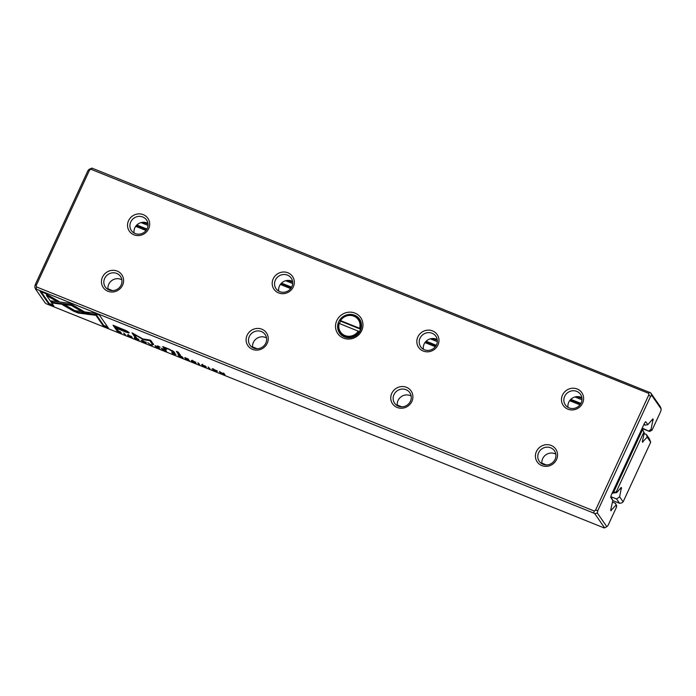 <?xml version="1.0" encoding="UTF-8"?>
<svg xmlns="http://www.w3.org/2000/svg" width="696" height="696" viewBox="0 0 696 696"><rect width="100%" height="100%" fill="white"/><g stroke="black" fill="none" stroke-linecap="round" stroke-linejoin="round"><path stroke-width="1.04" d="M612.793 500.581L619.597 503.312L616.595 498.98L619.623 496.805L623.129 501.86L650.69 442.212L647.184 437.158L646.393 434.495L644.157 433.599M647.184 437.158L643.191 441.325L642.599 441.09M643.191 441.325L642.721 442.334L642.304 441.725L644.279 432.964L643.8 432.277L616.238 491.924L616.717 492.62L621.18 487.444L621.598 488.053L621.006 487.809M641.999 428.597L644.279 432.964M136.399 225.452L146.682 229.584M281.053 283.568L291.328 287.7M425.7 341.692L435.974 345.816M570.346 399.808L580.629 403.941M107.932 288.779L112.474 290.597M252.587 346.895L257.129 348.722M397.233 405.011L401.775 406.838M541.88 463.136L546.421 464.954M612.863 491.654L613.733 492.002L642.417 429.937L641.538 429.589M579.986 404.855L569.641 400.696M435.339 346.73L424.986 342.58M290.684 288.614L280.34 284.455M146.038 230.498L135.694 226.339M616.717 492.62L612.202 493.081M612.689 493.342L612.175 493.133M621.598 488.053L621.137 489.053L620.414 488.766M616.595 498.98L610.949 496.709M621.137 489.053L619.623 496.805M646.393 434.495L649.394 438.828L650.69 442.212M642.417 429.937L642.417 428.771M612.628 493.255L613.733 492.002M623.129 501.86L621.615 502.956L619.597 503.312M616.238 491.924L613.881 492.342M642.747 429.876L643.8 432.277M339.213 323.431L358.788 331.383A11.266 10.649 145.3 0 1 340.231 332.401A11.266 10.649 145.3 0 1 338.891 323.388L339.213 323.431A10.814 10.223 -34.7 0 0 344.938 335.524A10.814 10.223 -34.7 0 0 358.301 331.096M340.518 320.612L359.597 328.277A10.814 10.223 -34.7 0 0 353.881 316.184A10.814 10.223 -34.7 0 0 340.518 320.612L340.622 321.178A11.266 10.649 -34.7 0 0 339.865 322.544A11.266 10.649 -34.7 0 0 339.465 323.536M340.231 332.401L341.24 333.854A11.266 10.649 -34.7 0 0 345.181 337.212M361.529 325.876A11.266 10.649 -34.7 0 0 359.762 321.013L358.753 319.551A11.266 10.649 145.3 0 1 360.093 328.564L359.597 328.277M340.196 320.569A11.266 10.649 145.3 0 1 358.753 319.551M358.788 331.383L359.206 331.992A11.266 10.649 -34.7 0 0 360.511 329.165L360.093 328.564M340.622 321.178L360.511 329.165M128.247 335.185L131.501 336.464L127.438 334.872L131.422 336.986L127.855 335.533L130.369 336.89L132.214 337.29L128.247 335.185L128.534 334.489M176.375 351.358L178.628 354.603L180.49 355.351L178.237 352.106L176.375 351.358M144.342 342.51L146.412 342.754L141.071 340.387L144.394 342.397M86.217 314.105L89.088 314.496L69.835 303.291L51.112 300.933L52.6 303.082L71.314 305.431L86.217 314.105L86.513 313.461L71.61 304.787L52.896 302.429L51.93 301.037M165.491 348.426L168.667 349.157L174.861 353.09L173.93 351.758L168.902 349.035L162.725 346.591L164.447 348.913L166.353 349.679L165.491 348.426L165.744 347.635M202.345 364.956L205.598 366.235L201.544 364.643L205.529 366.757L201.953 365.304L204.467 366.661L206.312 367.062L202.345 364.956L202.632 364.26M155.06 345.66L156.148 347.234L159.784 348.696L156.783 347.348L156.409 346.817L158.975 347.713L155.956 346.156L158.636 347.104L155.06 345.66M150.875 345.112L151.728 345.451L152.789 344.755L151.954 344.416L151.162 345.051L147.778 342.736L150.971 344.903M126.333 330.704L113.056 325.232L115.962 329.434L117.955 330.226L116.667 328.382L122.827 330.852C127.655 332.845 129.726 333.384 129.021 332.47L126.333 330.704M73.558 311.164L78.248 313.052L85.469 313.957L81.18 311.46L74.907 310.677L65.346 305.118L62.536 304.761L73.558 311.164L73.854 310.52L64.337 304.996M138.26 339.744L135.189 338.247L138.591 339.344L136.277 338.099C134.676 337.464 134.041 337.403 134.371 337.925L137.321 339.691L139.113 340.083L138.26 339.779L138.565 339.135M135.189 338.247L135.407 337.36M215.255 371.003L217.317 371.246L211.984 368.88L215.308 370.89M36.088 289.023L35.522 289.04L45.301 303.143L46.345 303.804L604.041 527.89L604.606 527.872L594.828 513.77L593.792 513.1L36.088 289.023L36.497 286.926L594.201 511.003L595.532 510.185L648.855 394.78L648.576 393.318L90.871 169.241L89.549 170.059L36.218 285.464L36.497 286.926M99.484 315.192L94.465 313.174L85.277 312.008L89.567 314.505L95.952 315.314L103.373 326.015L108.385 328.034L99.484 315.192M120.234 331.766L116.484 330.165L117.572 331.731L121.391 333.132L120.234 331.766M175.931 354.36L171.738 352.367L172.826 353.933L175.966 354.481M182.274 356.891L178.046 354.899L179.133 356.465L180.386 356.456L183.205 358.101L181.665 356.439M198.899 364.408L199.665 364.721L198.577 363.147L197.812 362.842L198.899 364.408L199.117 363.93M143.559 339.744L149.831 340.657L152.093 343.92L153.685 344.564L150.814 340.431L143.08 339.056L132.005 332.871L134.867 337.003L136.451 337.638L134.18 334.367L143.559 339.744M209.218 368.558L209.992 368.863L208.139 366.992L209.218 368.558L209.444 368.08M124.801 334.637L125.567 334.941L123.714 333.071L124.801 334.637L125.019 334.158M165.605 350.192L161.376 348.2L162.464 349.766L163.229 350.079L162.734 349.366L166.535 351.402L164.987 349.74M219.379 371.507L220.467 373.073L221.18 373.361L220.258 372.029L224.991 374.892L223.903 373.326L223.207 373.047L224.095 374.326L219.379 371.507M157.627 345.816L160.141 347.182L157.627 345.816M45.031 293.312L39.977 291.285L48.885 304.126L53.905 306.144L46.475 295.426L56.28 301.133L59.09 301.49L45.031 293.312M184.718 357.579L185.806 359.145L189.442 360.606L186.441 359.267L188.764 359.815L185.614 358.075L188.294 359.014L184.718 357.579M195.263 362.642L192.183 361.146L195.593 362.242L193.27 360.998C191.67 360.363 191.035 360.31 191.365 360.824L194.323 362.59L196.115 362.99L195.263 362.686L195.559 362.042M192.183 361.146L192.409 360.267M35.522 289.04L34.8 286.987L35.261 284.629L87.966 170.564L89.175 169.302L91.959 168.11L650.699 392.857L660.478 406.96L661.2 409.013L651.7 395.319L650.49 396.581L597.777 510.647L597.325 513.004L606.825 526.698L608.034 525.437L616.578 506.958L616.064 505.113L611.532 509.837L610.94 509.603M616.064 505.113L615.542 503.338L612.497 502.112M615.542 503.338L616.743 506.088M611.532 509.837L611.062 510.847L610.644 510.238L612.828 500.433L610.914 497.683A2.706 0.748 -68.1 0 1 610.862 497.588A2.706 0.748 -68.1 0 1 611.532 494.534L644.305 423.603A2.706 0.748 -68.1 0 1 645.575 421.846A2.706 0.748 -68.1 0 1 645.923 421.915L647.837 424.664L652.839 418.931L653.257 419.531L652.665 419.296M610.862 496.587L612.828 500.433M555.817 454.192A9.239 8.735 -34.7 0 0 545.951 454.758A9.239 8.735 -34.7 0 0 541.966 463.797M411.171 396.076A9.239 8.735 -34.7 0 0 401.305 396.642A9.239 8.735 -34.7 0 0 397.312 405.681M266.525 337.952A9.239 8.735 -34.7 0 0 256.659 338.526A9.239 8.735 -34.7 0 0 252.665 347.565M121.87 279.835A9.239 8.735 -34.7 0 0 112.004 280.401A9.239 8.735 -34.7 0 0 108.019 289.44M147.944 223.416A9.239 8.735 -34.7 0 0 142.463 222.32A9.239 8.735 -34.7 0 0 134.093 233.021M292.659 282.063L287.117 280.436A9.239 8.735 -34.7 0 0 278.739 291.137M437.314 340.187L431.764 338.552A9.239 8.735 -34.7 0 0 423.385 349.253M581.96 398.303L576.41 396.676A9.239 8.735 -34.7 0 0 568.032 407.377M647.837 424.664L645.149 425.143L643.835 424.621M581.978 399.765L574.974 396.955M437.332 341.649L430.328 338.83M292.685 283.533L285.682 280.714M148.039 225.408L141.027 222.598M645.149 425.143L644.209 423.803M653.257 419.531L652.796 420.541L652.065 420.254M642.051 428.475L649.542 431.485L642.251 428.057M580.925 403.419L570.798 399.347M436.279 345.294L426.143 341.223M291.633 287.178L281.497 283.107M146.978 229.062L136.851 224.991M649.063 430.789L651.073 429.336L651.752 430.319L652.204 429.85L660.739 411.371L661.2 409.013M652.796 420.541L651.073 429.336M136.494 225.347L146.752 229.463M281.149 283.463L291.398 287.587M425.795 341.588L436.044 345.703M570.442 399.704L580.699 403.819M336.786 320.604A13.972 13.207 145.3 0 1 360.467 317.298A13.972 13.207 145.3 0 1 350.471 338.935A13.972 13.207 145.3 0 1 336.786 320.604M562.498 395.05A11.266 10.649 145.3 0 1 581.604 392.379A11.266 10.649 145.3 0 1 573.539 409.831A11.266 10.649 145.3 0 1 562.498 395.05M417.852 336.934A11.266 10.649 145.3 0 1 436.949 334.263A11.266 10.649 145.3 0 1 428.884 351.715A11.266 10.649 145.3 0 1 417.852 336.934M273.206 278.818A11.266 10.649 145.3 0 1 292.303 276.138A11.266 10.649 145.3 0 1 284.238 293.59A11.266 10.649 145.3 0 1 273.206 278.818M536.433 451.478A11.266 10.649 145.3 0 1 555.53 448.807A11.266 10.649 145.3 0 1 547.465 466.259A11.266 10.649 145.3 0 1 536.433 451.478M391.778 393.353A11.266 10.649 145.3 0 1 410.884 390.682A11.266 10.649 145.3 0 1 402.819 408.134A11.266 10.649 145.3 0 1 391.778 393.353M247.132 335.237A11.266 10.649 145.3 0 1 266.229 332.566A11.266 10.649 145.3 0 1 258.164 350.018A11.266 10.649 145.3 0 1 247.132 335.237M128.551 220.693A11.266 10.649 145.3 0 1 147.656 218.022A11.266 10.649 145.3 0 1 139.591 235.474A11.266 10.649 145.3 0 1 128.551 220.693M102.486 277.121A11.266 10.649 145.3 0 1 121.582 274.45A11.266 10.649 145.3 0 1 113.518 291.902A11.266 10.649 145.3 0 1 102.486 277.121M113.5 290.536A9.239 8.735 -34.7 0 0 120.504 276.434A9.239 8.735 -34.7 0 0 112.247 272.867A9.239 8.735 -34.7 0 0 104.67 278.391A9.239 8.735 -34.7 0 0 105.313 286.97A9.239 8.735 -34.7 0 0 113.5 290.536M142.463 222.32L148.013 223.947M146.273 219.605A9.239 8.735 -34.7 0 0 130.744 221.963A9.239 8.735 -34.7 0 0 131.387 230.541A9.239 8.735 -34.7 0 0 143.95 232.455A9.239 8.735 -34.7 0 0 146.569 220.014A9.239 8.735 -34.7 0 0 146.273 219.605M258.146 348.661A9.239 8.735 -34.7 0 0 265.15 334.55A9.239 8.735 -34.7 0 0 256.894 330.991A9.239 8.735 -34.7 0 0 249.316 336.507A9.239 8.735 -34.7 0 0 249.96 345.085A9.239 8.735 -34.7 0 0 258.146 348.661M402.793 406.777A9.239 8.735 -34.7 0 0 409.796 392.675A9.239 8.735 -34.7 0 0 401.54 389.108A9.239 8.735 -34.7 0 0 393.971 394.632A9.239 8.735 -34.7 0 0 394.606 403.202A9.239 8.735 -34.7 0 0 402.793 406.777M547.439 464.893A9.239 8.735 -34.7 0 0 554.442 450.79A9.239 8.735 -34.7 0 0 546.186 447.223A9.239 8.735 -34.7 0 0 538.617 452.748A9.239 8.735 -34.7 0 0 539.261 461.326A9.239 8.735 -34.7 0 0 547.439 464.893M287.117 280.436A9.239 8.735 145.3 0 1 292.59 281.532M290.919 277.721A9.239 8.735 -34.7 0 0 275.39 280.088A9.239 8.735 -34.7 0 0 276.034 288.657A9.239 8.735 -34.7 0 0 288.605 290.571A9.239 8.735 -34.7 0 0 291.224 278.13A9.239 8.735 -34.7 0 0 290.919 277.721M431.764 338.552A9.239 8.735 145.3 0 1 437.245 339.648M435.565 335.846A9.239 8.735 -34.7 0 0 420.036 338.204A9.239 8.735 -34.7 0 0 420.68 346.782A9.239 8.735 -34.7 0 0 433.251 348.687A9.239 8.735 -34.7 0 0 435.87 336.246A9.239 8.735 -34.7 0 0 435.565 335.846M576.41 396.676A9.239 8.735 145.3 0 1 581.891 397.773M580.22 393.962A9.239 8.735 -34.7 0 0 564.691 396.32A9.239 8.735 -34.7 0 0 565.326 404.898A9.239 8.735 -34.7 0 0 577.898 406.812A9.239 8.735 -34.7 0 0 580.516 394.371A9.239 8.735 -34.7 0 0 580.22 393.962M338.639 328.677A12.171 11.501 -34.7 0 0 340.109 333.741M360.05 319.908A12.171 11.501 -34.7 0 0 355.83 316.758M338.726 321.735A12.171 11.501 -34.7 0 0 339.578 333.036A12.171 11.501 -34.7 0 0 356.135 335.55A12.171 11.501 -34.7 0 0 359.58 319.16A12.171 11.501 -34.7 0 0 348.705 314.47A12.171 11.501 -34.7 0 0 338.726 321.735M593.792 513.1L594.201 511.003M648.576 393.318L649.655 392.196M91.959 168.11L90.871 169.241M606.825 526.698L604.606 527.872M594.828 513.77L597.325 513.004M597.777 510.647L595.532 510.185M651.7 395.319L650.699 392.857M648.855 394.78L650.49 396.581M36.218 285.464L35.261 284.629M87.966 170.564L89.549 170.059M651.752 430.319L649.542 431.485M215.116 370.811C217.213 371.351 216.917 370.933 214.246 369.55C212.149 369.01 212.445 369.437 215.116 370.811L216.552 371.133L216.847 370.481M214.29 369.445L212.811 369.237L213.106 368.593M107.654 326.972L103.669 325.371L96.248 314.67L89.862 313.861L87.07 312.243M89.862 313.861L89.567 314.505M96.248 314.67L95.952 315.314M103.669 325.371L103.373 326.015M117.798 331.252L117.572 331.731M119.442 332.349L120.895 332.514L117.372 330.644L119.399 332.462M173.078 353.394L172.826 353.933M174.096 353.812L172.634 352.855L174.096 353.812M179.385 355.917L179.133 356.465M180.412 356.335L178.959 355.404L180.412 356.335M83.972 313.087L78.544 312.408L73.854 310.52M78.544 312.408L78.248 313.052M117.215 329.165L116.267 328.782L114.083 325.641M128.804 332.227L126.611 331.557M126.855 330.974L126.55 331.679L115.379 326.52L116.336 327.894L122.235 330.269L126.489 331.479L126.75 330.913M116.267 328.782L115.962 329.434M149.605 339.944L143.855 339.1M144.524 339.283L144.229 339.926M150.075 340.126L149.831 340.657M152.946 343.502L150.266 340.205M152.398 343.276L152.093 343.92M135.72 336.577L133.032 333.288M135.163 336.351L134.867 337.003M152.363 344.581L151.65 344.659M152.024 344.807L151.728 345.451M156.4 346.678L156.148 347.234M162.716 349.218L162.464 349.766M163.734 349.627L162.281 348.705L163.734 349.627M220.675 372.63L220.467 373.073M224.321 373.926L224.042 374.509M224.295 373.891L224.095 374.326M165.622 348.618L163.917 347.06M164.752 348.27L164.447 348.913M174.122 352.037L172.634 350.758M173.295 351.697L172.991 352.341M87.548 313.6L86.513 313.461M52.896 302.429L52.6 303.082M71.61 304.787L71.314 305.431M144.211 342.328C146.299 342.858 146.012 342.441 143.333 341.057C141.244 340.518 141.532 340.944 144.211 342.328L145.647 342.641L145.942 341.997M143.385 340.953L141.897 340.744L142.201 340.1M53.166 305.083L49.181 303.482L41.012 291.694M49.181 303.482L48.885 304.126M57.594 300.62L46.771 294.782L46.475 295.426M56.585 300.489L56.28 301.133M179.751 354.299L177.41 351.776M178.924 353.959L178.628 354.603M186.058 358.597L185.806 359.145M645.122 422.246L645.923 421.915M163.595 346.939L163.386 347.382M172.338 350.584L172.112 351.071M70.853 304.691L70.548 305.335"/></g></svg>

